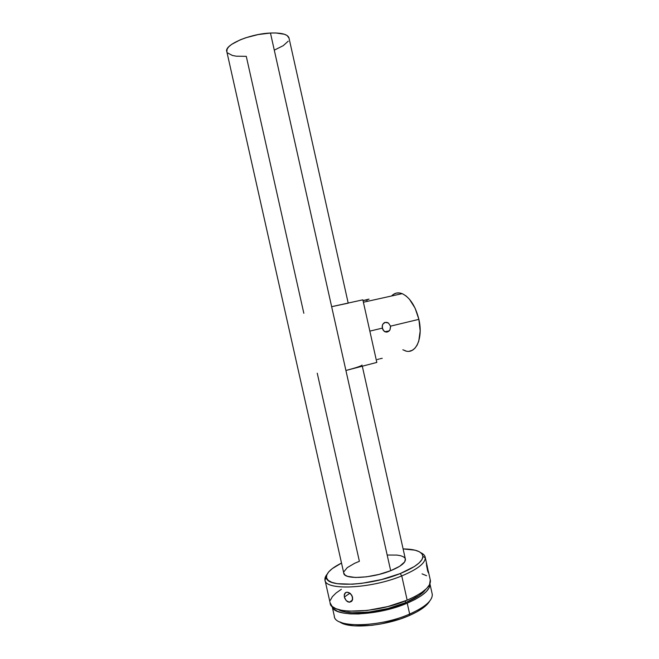 <?xml version="1.0" encoding="UTF-8"?>
<svg xmlns="http://www.w3.org/2000/svg" width="659" height="659" viewBox="0 0 659 659"><rect width="100%" height="100%" fill="white"/><g stroke="black" fill="none" stroke-linecap="round" stroke-linejoin="round"><path stroke-width="0.99" d="M364.831 300.323L369.048 299.145L366.808 299.952L367.129 301.402M365.646 300.067L368.834 299.153L363.035 300.586L366.808 299.952M390.622 326.691L390.004 329.846L387.764 331.864M382.245 328.149L382.599 324.442L385.128 322.35L388.464 323.05L390.532 326.156L389.988 329.879L388.81 331.263L386.462 332.12L384.131 331.296L382.245 328.149L369.847 331.123L382.245 328.149L382.599 324.442L384.337 322.63L386.825 322.333L388.464 323.05L390.532 326.156L418.877 319.351L390.532 326.156M382.245 358.315L381.792 358.381L382.245 358.315M381.314 358.471L379.938 358.801L381.314 358.471M382.146 325.983L382.813 329.401M404.733 350.629C415.425 355.283 423.482 338.652 418.877 319.351C415.45 305.949 409.873 297.382 402.155 293.65C398.044 292.118 394.519 292.893 391.57 295.998M379.098 359.023L378.208 359.279L379.098 359.023M377.294 359.542L378.208 359.279L377.294 359.542M426.398 562.695L427.213 566.27L426.694 566.369L426.422 562.72L428.531 572.564L427.666 571.048L426.571 565.422M426.422 563.873L426.373 562.918M351.824 595.242L352.697 599.105L351.593 601.395L349.435 602.235L346.263 600.662L344.632 598.034L344.204 595.151L345.711 592.532L347.367 592.186L350.514 593.627L352.598 597.161L352.112 600.761L349.435 602.235L347.795 601.807L346.263 600.662L344.336 597.054L344.36 594.311L345.127 592.976L346.412 592.26L348.875 592.556L351.824 595.242M349.978 593.199L344.336 597.054L349.978 593.199M401.751 575.917L400.219 573.569C370.745 585.793 327.243 587.836 326.534 577.877C325.834 573.379 330.826 568.437 341.519 563.066L332.26 568.626L328.643 571.946L326.699 575.109L326.567 577.976L328.297 580.439L331.897 582.375L337.26 583.693L352.499 584.204L361.766 583.339L381.594 579.541L400.219 573.569L401.751 575.917C370.457 588.973 324.401 590.719 324.945 579.829L326.996 574.393C325.249 576.534 324.599 578.495 325.035 580.291C325.678 590.752 371.05 588.718 401.751 575.917L407.171 600.16L401.751 575.917C417.254 569.417 425.104 563.412 425.294 557.885C425.17 555.792 423.729 554.095 420.969 552.794C423.515 553.997 424.94 555.537 425.253 557.407C425.607 563.008 417.773 569.178 401.751 575.917M332.136 606.404L333.94 609.138L337.647 611.404L343.158 613.018L350.275 613.883L358.727 613.966L378.2 611.692L398.176 606.544L407.229 603.158C422.773 596.304 430.343 589.871 429.932 583.849L429.075 587.943L426.249 591.667L421.546 595.555L415.129 599.443L407.229 603.158L409.667 614.048L407.229 603.158C377.64 616.107 333.495 617.45 332.136 606.404L334.311 616.083C334.121 628.159 379.304 627.599 409.667 614.048L409.017 615.654L400.351 618.949L381.207 623.908L371.594 625.35L354.402 625.861L347.54 624.93L339.714 621.882C348.71 629.296 385.013 626.297 409.017 615.654L409.667 614.048C379.493 627.516 334.525 628.184 334.335 616.247M405.705 602.623L405.326 600.909L405.705 602.623C415.928 598.257 422.6 593.825 425.739 589.327L419.223 595.456L405.705 602.623C382.607 612.615 347.853 615.951 338.273 609.517L345.308 611.923L352.03 612.738L368.908 612.104L387.912 608.529L405.705 602.623M325.085 580.464L330.134 602.919C329.797 614.74 376.001 613.743 407.171 600.16C423.127 593.158 430.871 586.601 430.401 580.505L428.342 571.279M289.037 38.189L287.151 35.545L284.441 34.268L275.94 32.983L270.462 33.041C249.621 33.798 223.689 45.141 226.828 51.666L343.759 573.066C343.586 579.731 371.577 578.544 390.68 570.702L270.462 33.041L258.163 34.573L245.799 37.761L240.255 39.82L231.573 44.408L228.772 46.756L227.141 49.005L226.828 51.666M362.046 365.053C361.618 365.943 356.239 367.747 345.909 370.482L390.68 570.702C400.664 566.583 405.582 562.778 405.425 559.285L362.302 366.206M343.866 571.79L347.235 567.646L354.575 563.33L359.386 561.311L317.251 373.208M348.191 303.049L288.947 37.777C287.53 34.243 281.368 32.662 270.462 33.041L331.642 306.682L362.862 299.829L376.824 362.425L345.909 370.482L376.824 362.425L362.862 299.829L331.642 306.682L348.224 303.165M274.638 49.977L283.238 45.669L288.214 41.188M227.495 52.885L232.413 55.48L236.317 56.196L246.277 56.336L303.832 313.28M403.11 548.914L415.038 550.183L419.338 551.74L422.024 553.865L422.921 556.509L421.958 559.573L419.091 562.943L414.404 566.501L400.219 573.569C415.112 567.366 422.683 561.616 422.921 556.336C422.205 551.591 415.598 549.12 403.11 548.914M343.759 573.066L345.118 575.134L347.507 576.328L355.44 577.482L366.528 576.831L378.966 574.434L390.68 570.702L399.725 566.262L404.708 561.855L405.343 558.906M404.988 558.173L403.374 556.773L400.697 555.735L397.072 555.084L387.566 555.026M428.103 572.267L426.694 566.353L427.213 566.27L428.416 572.795M330.126 602.919L332.111 606.379L335.892 608.677L341.519 610.3L348.8 611.173L367.129 610.465L387.813 606.568L407.171 600.16L415.261 596.37L421.834 592.416L426.645 588.462L429.544 584.681L430.253 579.846M426.579 575.719L422.04 573.857M341.354 589.303L336.065 593.009L332.342 596.716L330.365 600.267M432.263 594.36C432.601 600.571 425.063 607.137 409.667 614.048C425.228 607.054 432.749 600.431 432.238 594.187L429.932 583.841M409.017 615.654L416.579 612.013L422.724 608.191L427.221 604.352L429.693 601.09C426.826 606.016 419.931 610.877 409.017 615.654M336.856 305.545L331.642 306.682L345.909 370.482L351.066 369.089M393.489 294.342L396.356 293.09L399.494 292.95L402.806 293.939L406.158 296.039L409.404 299.194L415.079 308.132L418.877 319.351L420.17 331.007L418.745 341.181L417.089 345.192L414.898 348.265L412.262 350.3L409.297 351.239M406.117 351.049L402.847 349.764M387.525 331.947L387.5 331.238L387.525 331.947M386.726 332.111L385.004 331.823L382.838 329.739M384.732 331.691L389.148 330.966M324.945 579.829L326.534 577.877M425.253 557.407L426.455 562.786M425.294 557.885L422.921 556.336M352.458 600.052L349.336 602.227M363.397 302.226L402.155 293.65"/></g></svg>
